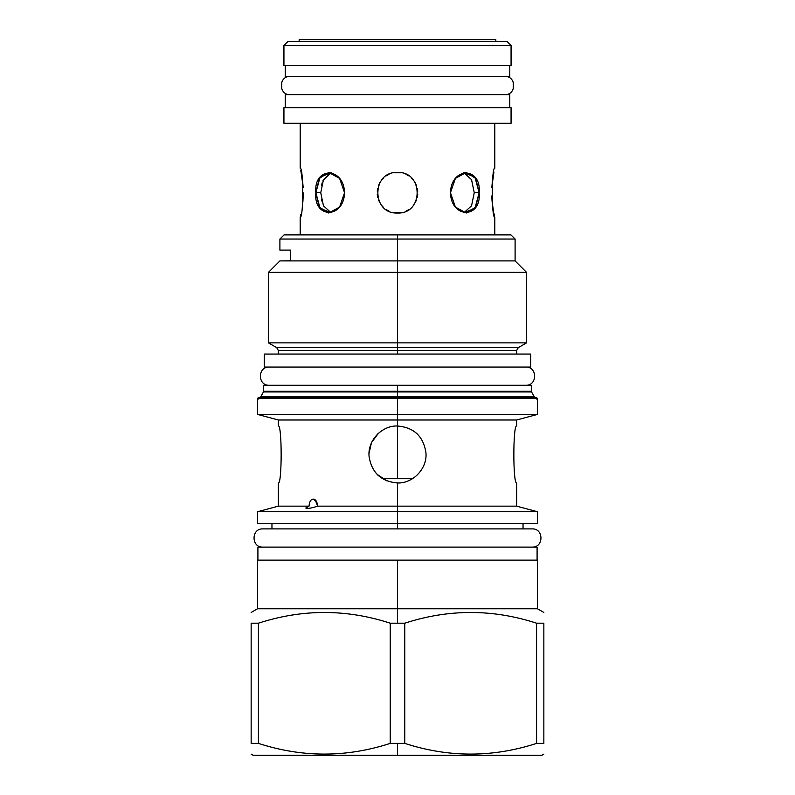 <?xml version="1.0" encoding="UTF-8"?>
<svg xmlns="http://www.w3.org/2000/svg" width="795" height="795" viewBox="0 0 795 795"><rect width="100%" height="100%" fill="white"/><g stroke="black" fill="none" stroke-linecap="round" stroke-linejoin="round"><path stroke-width="1.19" d="M495.851 39.75L299.149 39.75L299.149 41.31L299.149 39.75L495.851 39.75L495.851 41.31M511.066 107.653L283.934 107.653L283.934 123.265L283.934 107.653L511.066 107.653L511.066 123.265L283.934 123.265L511.066 123.265L511.066 107.653L511.066 123.265M299.149 41.31L299.149 39.75M300.192 123.265L300.192 168.282C303.581 166.811 303.581 218.665 300.192 217.194L300.192 234.883L300.192 217.194L300.828 214.531M302.895 201.682L303.312 192.937M303.163 187.451L302.587 181.012M302.587 180.962L301.961 176.689M494.331 215.236L494.808 234.883L494.808 217.194C491.419 218.665 491.419 166.811 494.808 168.282L494.808 123.265M493.934 172.048L492.433 180.863M492.423 180.912L491.837 187.451M492.105 201.612L491.737 195.948M492.085 201.443L493.526 211.48M493.943 213.467L494.44 215.674M331.127 212.742L320.067 208.25L315.853 192.738L320.067 177.215L331.127 172.724L323.446 179.66L320.753 192.738L323.446 205.806L331.127 212.742L323.446 205.806L320.753 192.738L315.853 192.738C313.329 218.913 343.788 218.913 344.553 192.738C343.788 166.562 313.329 166.562 315.853 192.738L319.302 207.088L328.693 213.03L339.594 207.088L344.553 192.738L339.594 178.388L328.693 172.445L319.302 178.388L315.853 192.738L320.753 192.738L315.853 192.738L320.753 192.738L323.446 179.66L331.127 172.724L322.969 180.713M463.873 212.742L471.554 205.806L474.247 192.738L479.147 192.738L474.247 192.738L479.147 192.738L475.698 178.388L466.307 172.445L455.406 178.388L450.447 192.738L455.406 207.088L466.307 213.03L475.698 207.088L479.147 192.738L474.933 208.25L463.873 212.742L471.554 205.806L474.247 192.738L471.554 179.67L463.873 172.724L474.933 177.215L479.147 192.738C481.671 166.562 451.212 166.562 450.447 192.738C451.212 218.913 481.671 218.913 479.147 192.738L474.247 192.738L471.554 179.67L463.873 172.724M300.192 234.883L300.669 215.236M397.5 172.445C423.685 171.213 423.685 214.262 397.5 213.03C371.315 214.262 371.315 171.213 397.5 172.445L393.982 172.754L397.5 172.445C423.685 171.213 423.685 214.262 397.5 213.03C371.315 214.262 371.315 171.213 397.5 172.445L401.018 172.754L393.982 172.754L397.5 172.445M412.535 478.679L382.465 478.679L412.535 478.679M389.063 174.284L386.38 175.765L389.063 174.284M383.578 177.971L381.709 179.988L383.578 177.971M379.871 182.691L378.599 185.344L379.861 182.691M377.704 188.246L377.257 191.227L377.704 188.246M377.257 194.238L377.704 197.23L377.257 194.238M378.599 200.131L379.861 202.785L378.599 200.131M381.709 205.488L383.568 207.495L381.709 205.488M386.4 209.731L389.093 211.212L386.4 209.731M394.002 212.732L401.018 212.722L394.002 212.732M405.947 211.192L408.62 209.721L405.947 211.192M415.129 202.785L416.401 200.131L415.139 202.785M417.296 197.23L417.743 194.238L417.296 197.23M417.743 191.227L417.296 188.246L417.743 191.227M416.401 185.344L415.139 182.691L416.401 185.344M413.291 179.988L411.422 177.971L413.291 179.988M408.61 175.755L405.917 174.274L408.62 175.755M328.504 173.807L329.846 173.141M321.717 200.966L321.389 199.465L321.717 200.966M408.6 209.721L407.706 210.278L408.6 209.721M300.192 168.282C303.581 166.811 303.581 218.665 300.192 217.194M303.163 187.352L301.066 172.028M301.057 171.968L300.669 170.269M494.808 168.282L494.808 168.282C491.419 166.811 491.419 218.665 494.808 217.194L494.808 234.883L496.199 234.883L397.5 234.883L397.5 239.047L279.9 239.047L279.9 250.107L290.602 250.107L290.602 260.77L279.9 260.909L397.5 260.909L397.5 239.047L279.9 239.047L284.063 234.883L397.5 234.883L397.5 239.047L515.1 239.047L397.5 239.047L397.5 260.909L515.1 260.909L397.5 260.909L397.5 272.357L397.5 260.909L279.9 260.909L268.452 272.357L526.548 272.357L397.5 272.357L397.5 342.874L397.5 272.357L268.452 272.357L268.452 342.874L526.548 342.874L397.5 342.874L397.5 347.644L397.5 342.874L268.452 342.874L276.71 347.644L278.339 350.466L278.339 354.053M489.084 755.25L397.5 755.25L397.5 743.385L390.236 743.385C346.292 757.655 302.358 757.655 258.415 743.385L251.15 743.385C251.15 757.655 251.15 757.655 251.15 743.385L251.15 623.191L258.415 623.191L258.415 743.385L251.15 743.385L251.15 623.191C251.15 608.92 251.15 608.92 251.15 623.191L258.415 623.191L258.415 743.385C302.358 757.655 346.292 757.655 390.236 743.385L390.236 623.191C346.292 608.92 302.358 608.92 258.415 623.191C302.358 608.92 346.292 608.92 390.236 623.191L397.5 623.191L397.5 560.117L257.908 560.117L257.908 547.109L537.092 547.109L537.092 560.117L257.52 560.117L257.52 608.771L397.5 608.771L397.5 560.117L537.48 560.117L537.48 608.771L397.5 608.771L397.5 623.191L397.5 608.771L537.48 608.771L543.85 612.448M535.492 397.5L534.369 396.854L531.537 391.945L397.5 391.945L397.5 396.854L534.369 396.854L397.5 396.854L397.5 397.5L535.492 397.5L259.508 397.5L537.48 398.285L536.695 399.06L536.695 397.5L258.305 397.5L258.305 399.06L257.52 398.285L537.48 398.285L537.48 414.414L397.5 414.414L397.5 398.285L397.5 419.989L397.5 414.414L537.48 414.414L516.661 419.989L397.5 419.989L397.5 425.991C413.887 427.422 423.357 436.286 425.921 452.564C427.611 468.175 413.261 483.589 397.5 482.972C381.113 481.531 371.643 472.677 369.079 456.4C367.389 440.788 381.739 425.375 397.5 425.991L397.5 419.989L516.661 419.989L516.661 425.991C512.914 424.272 512.914 484.692 516.661 482.972C512.914 484.692 512.914 424.272 516.661 425.991M258.852 398.832L258.305 397.5L397.5 397.5L397.5 396.854L260.631 396.854L397.5 396.854L397.5 391.945L531.537 391.945L531.368 391.289L397.5 391.289L531.368 391.289L531.368 385.267L397.5 385.267L397.5 391.289L397.5 385.267L495.196 385.267M299.804 385.267L397.5 385.267L263.632 385.267L263.463 391.945L397.5 391.945L263.463 391.945L260.631 396.854L259.508 397.5M397.5 234.883L510.937 234.883L515.1 239.047L515.1 260.909L526.548 272.357L526.548 342.874L518.29 347.644L516.661 350.466L278.339 350.466L397.5 350.466L397.5 354.053L397.5 347.644L276.71 347.644L397.5 347.644L397.5 350.466L516.661 350.466L516.661 354.053M518.29 347.644L397.5 347.644L518.29 347.644M397.5 391.289L263.632 391.289L397.5 391.289L397.5 391.945L397.5 391.289M271.96 528.894L262.857 528.894L271.96 528.894L271.96 523.428L397.5 523.428L397.5 528.894L397.5 482.972C381.113 481.531 371.643 472.677 369.079 456.4C367.389 440.788 381.739 425.375 397.5 425.991C413.887 427.422 423.357 436.286 425.921 452.564C427.611 468.175 413.261 483.589 397.5 482.972L397.5 506.157L516.661 506.157L397.5 506.157L397.5 511.722L537.41 511.722L397.5 511.722L397.5 523.428L523.04 523.428L523.04 528.894L532.143 528.894C543.889 528.327 543.889 547.666 532.143 547.109C543.889 547.666 543.889 528.327 532.143 528.894L262.857 528.894C251.111 528.327 251.111 547.666 262.857 547.109C251.111 547.666 251.111 528.327 262.857 528.894L523.04 528.894M516.661 482.972L516.661 506.157L537.41 511.722L537.41 523.428L257.59 523.428L257.59 511.722L397.5 511.722L257.59 511.722L278.339 506.157L309.026 506.157C309.444 501.605 310.855 499.25 313.24 499.101C315.685 499.25 317.165 501.605 317.672 506.157L397.5 506.157L317.672 506.157C312.912 507.717 309.464 508.462 307.337 508.403C304.922 508.462 305.489 507.717 309.026 506.157C309.444 501.605 310.855 499.25 313.24 499.101L315.198 499.866L317.672 506.157C312.912 507.717 309.464 508.462 307.337 508.403L306.025 508.164L309.026 506.157L278.339 506.157L278.339 482.972C282.086 484.692 282.086 424.272 278.339 425.991C282.086 424.272 282.086 484.692 278.339 482.972M397.5 397.5L397.5 398.285L257.52 398.285L257.52 414.414L397.5 414.414L257.52 414.414L278.339 419.989L397.5 419.989L278.339 419.989L278.339 425.991M290.602 260.77C276.422 260.77 276.422 260.77 290.602 260.77L290.602 250.107C276.422 250.107 276.422 250.107 290.602 250.107M543.85 754.127L541.902 755.25L397.5 755.25L397.5 743.385L404.764 743.385L390.236 743.385L390.236 623.191L404.764 623.191L404.764 743.385C448.708 757.655 492.642 757.655 536.585 743.385C492.642 757.655 448.708 757.655 404.764 743.385L404.764 623.191C448.708 608.92 492.642 608.92 536.585 623.191L536.585 743.385L543.85 743.385L536.585 743.385L536.585 623.191L543.85 623.191L543.85 743.385C543.85 757.655 543.85 757.655 543.85 743.385L543.85 623.191C543.85 608.92 543.85 608.92 543.85 623.191C543.85 608.92 543.85 608.92 543.85 623.191L536.585 623.191C492.642 608.92 448.708 608.92 404.764 623.191L397.5 623.191L397.5 608.771L257.52 608.771L251.15 612.448M397.5 755.25L397.5 743.385L397.5 755.25L397.5 743.385L397.5 755.25L397.5 743.385L397.5 755.25L253.098 755.25L251.15 754.127M378.38 433.354L377.029 434.666M371.345 443.193L370.689 444.862M377.128 474.396L378.649 475.837M417.832 434.517L416.351 433.116L417.832 434.517M316.768 501.983L313.24 499.101L316.768 501.983M283.934 65.508L283.934 45.474L511.066 45.474L283.934 45.474L288.098 41.31L283.934 45.474L283.934 65.508L283.934 45.474L288.098 41.31L506.902 41.31L511.066 45.474L511.066 65.508L511.066 45.474L511.066 65.508L283.934 65.508L511.066 65.508M511.066 45.474L506.902 41.31L511.066 45.474M288.098 41.31L506.902 41.31M269.227 367.061C257.481 366.495 257.481 385.833 269.227 385.267C257.481 385.833 257.481 366.495 269.227 367.061M525.773 367.061C537.519 366.495 537.519 385.833 525.773 385.267C537.519 385.833 537.519 366.495 525.773 367.061M530.712 354.053L264.288 354.053L264.288 367.061L530.712 367.061L530.712 354.053L530.712 367.061L264.288 367.061L264.288 354.053L530.712 354.053L530.712 367.061M264.288 354.053L264.288 367.061M509.764 94.645L285.236 94.645L509.764 94.645L509.764 107.653M285.236 94.645L285.236 107.653M513.252 89L513.252 82.084L513.252 89M281.748 82.084L281.748 89L281.748 82.084M285.236 76.439L509.764 76.439L509.764 65.508L509.764 76.439L285.236 76.439L285.236 65.508M509.764 65.508L509.764 76.439M257.908 547.109L257.908 560.117L257.908 547.109L537.092 547.109L537.092 560.117L537.092 547.109M378.41 433.325L371.861 442.05M371.354 443.153L369.029 453.389M377.098 474.367L387.076 480.995M493.934 172.028L491.837 187.372M492.642 206.203L493.536 211.52M397.5 425.991L397.5 478.679L397.5 425.991M321.498 185.464L322.253 182.631M283.934 107.653L283.934 123.265M536.148 398.832L536.695 397.5L495.196 397.5M536.695 397.5L258.305 397.5M504.835 76.439L290.165 76.439C278.429 75.903 278.429 95.181 290.165 94.645L504.835 94.645C516.571 95.181 516.571 75.903 504.835 76.439C516.571 75.903 516.571 95.181 504.835 94.645M290.165 76.439C278.429 75.903 278.429 95.181 290.165 94.645"/></g></svg>
